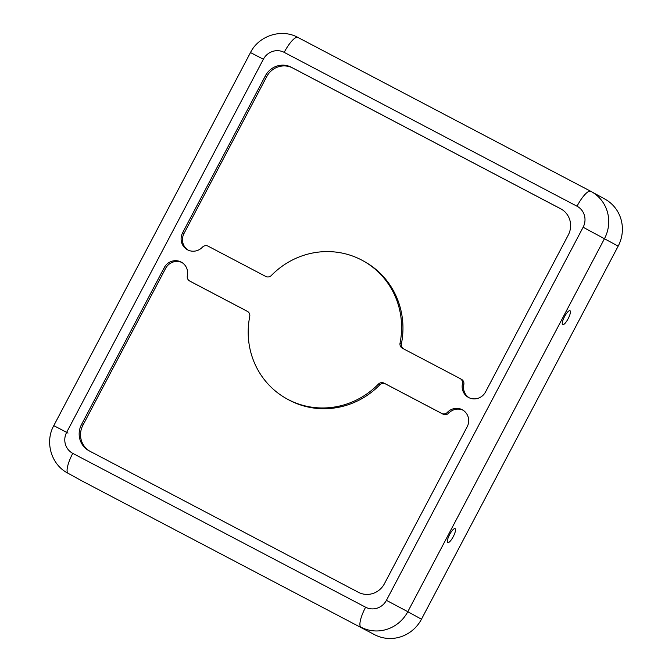 <?xml version="1.0" encoding="UTF-8"?>
<svg xmlns="http://www.w3.org/2000/svg" width="672" height="672" viewBox="0 0 672 672"><rect width="100%" height="100%" fill="white"/><g stroke="black" fill="none" stroke-linecap="round" stroke-linejoin="round"><path stroke-width="1.01" d="M447.762 542.59A7.888 2.083 117.7 0 0 447.77 542.598A7.888 2.083 117.7 0 0 453.272 536.6A7.888 2.083 117.7 0 0 455.112 528.646A7.888 2.083 117.7 0 0 455.104 528.637A7.888 2.083 117.7 0 0 449.602 534.626A7.888 2.083 117.7 0 0 447.762 542.59M562.657 324.66A7.888 2.083 117.7 0 0 562.674 324.668A7.888 2.083 117.7 0 0 568.168 318.671A7.888 2.083 117.7 0 0 570.016 310.716A7.888 2.083 117.7 0 0 570.007 310.708A7.888 2.083 117.7 0 0 564.505 316.705A7.888 2.083 117.7 0 0 562.657 324.66M463.084 410.239A12.81 12.356 -61.1 0 0 448.745 413.137A4.931 4.754 118.9 0 1 443.041 414.162L385.426 383.888A4.931 4.754 -61.1 0 0 379.781 384.854A78.834 76.045 118.9 0 1 289.489 400.277A78.834 76.045 118.9 0 1 288.162 399.563L286.793 398.807A78.834 76.045 118.9 0 1 249.74 316.495A4.931 4.754 -61.1 0 0 247.338 311.304L189.722 281.03A4.931 4.754 118.9 0 1 187.345 275.764A12.81 12.356 -61.1 0 0 181.364 262.172A12.81 12.356 -61.1 0 0 164.237 267.641L81.505 424.553A19.706 19.009 -61.1 0 0 88.813 450.643A19.706 19.009 -61.1 0 0 89.149 450.828L358.411 592.301A19.706 19.009 -61.1 0 0 384.434 583.708L467.166 426.804A12.81 12.356 -61.1 0 0 462.42 409.836A12.81 12.356 -61.1 0 0 447.376 412.381A4.931 4.754 118.9 0 1 441.672 413.406L384.065 383.141A4.931 4.754 -61.1 0 0 378.42 384.098A78.834 76.045 118.9 0 1 288.128 399.521A78.834 76.045 118.9 0 1 286.793 398.807M187.589 249.85A12.81 12.356 -61.1 0 0 202.406 247.187A4.931 4.754 118.9 0 1 208.11 246.162L265.726 276.436A4.931 4.754 -61.1 0 0 271.37 275.47A78.834 76.045 118.9 0 1 362.989 260.761A78.834 76.045 118.9 0 1 400.05 343.081A4.931 4.754 -61.1 0 0 402.444 348.272L460.06 378.538A4.931 4.754 118.9 0 1 462.445 383.813A12.81 12.356 -61.1 0 0 468.418 397.404A12.81 12.356 -61.1 0 0 468.636 397.522A12.81 12.356 -61.1 0 0 485.545 391.936L568.277 235.024A19.706 19.009 -61.1 0 0 560.969 208.925A19.706 19.009 -61.1 0 0 560.641 208.748L291.371 67.267A19.706 19.009 -61.1 0 0 265.348 75.86L182.624 232.772A12.81 12.356 -61.1 0 0 187.37 249.732A12.81 12.356 -61.1 0 0 187.589 249.85M72.769 453.356A19.706 5.2 117.7 0 0 68.132 473.298A35.473 34.222 -61.1 0 1 67.536 472.979L81.194 480.522A35.473 34.222 -61.1 0 0 81.791 480.841L374.623 634.696A35.473 34.222 -61.1 0 0 421.462 619.231L618.173 246.137A35.473 34.222 -61.1 0 0 605.027 199.164L591.36 191.621A35.473 34.222 -61.1 0 0 590.764 191.302A19.706 5.2 -62.3 0 0 590.738 191.285L297.931 37.447A19.706 5.2 -62.3 0 0 297.906 37.43A19.706 5.2 -62.3 0 0 284.189 52.366A15.767 15.212 -61.1 0 0 263.374 59.237L66.662 432.331A15.767 15.212 -61.1 0 0 72.769 453.356L365.602 607.211A15.767 15.212 -61.1 0 0 386.417 600.34L583.128 227.245A15.767 15.212 -61.1 0 0 577.013 206.22L284.189 52.366M247.808 311.581L191.092 281.786A4.931 4.754 118.9 0 1 190.924 281.694M182.036 262.567A12.81 12.356 -61.1 0 0 165.606 268.397L82.874 425.3A19.706 19.009 -61.1 0 0 89.569 451.046M561.582 209.278L292.74 68.023A19.706 19.009 -61.1 0 0 266.717 76.616L183.985 233.528A12.81 12.356 -61.1 0 0 188.068 250.093M362.989 260.761L364.358 261.517A78.834 76.045 118.9 0 1 401.411 343.837A4.931 4.754 -61.1 0 0 403.351 348.743M461.429 379.294A4.931 4.754 118.9 0 1 463.806 384.569A12.81 12.356 -61.1 0 0 469.115 397.757M292.74 68.023L291.371 67.267M266.717 76.616L265.348 75.86M561.305 209.11L560.641 208.748M463.806 384.569L462.445 383.813M401.411 343.837L400.05 343.081M183.985 233.528L182.624 232.772M82.874 425.3L81.505 424.553M165.606 268.397L164.237 267.641M191.092 281.786L189.722 281.03M379.781 384.854L378.42 384.098M385.426 383.888L384.065 383.141M443.041 414.162L441.672 413.406M448.745 413.137L447.376 412.381M68.023 433.087L59.01 428.408M365.602 607.211A19.706 5.2 117.7 0 0 360.965 627.161A35.473 34.222 -61.1 0 0 407.803 611.688L421.462 619.231M81.791 480.841L374.623 634.696M386.417 600.34L407.803 611.688L604.506 238.594A35.473 34.222 -61.1 0 0 591.36 191.621L297.906 37.43C281.518 28.291 258.838 35.658 250.488 52.559L53.777 425.653L66.662 432.331M263.374 59.237L250.488 52.559M577.013 206.22A19.706 5.2 -62.3 0 1 590.738 191.285M583.128 227.245L618.173 246.137M461.513 379.336L460.144 378.588M191.008 281.744L189.647 280.988M67.536 472.979C51.106 464.428 44.68 441.882 53.777 425.653"/></g></svg>
